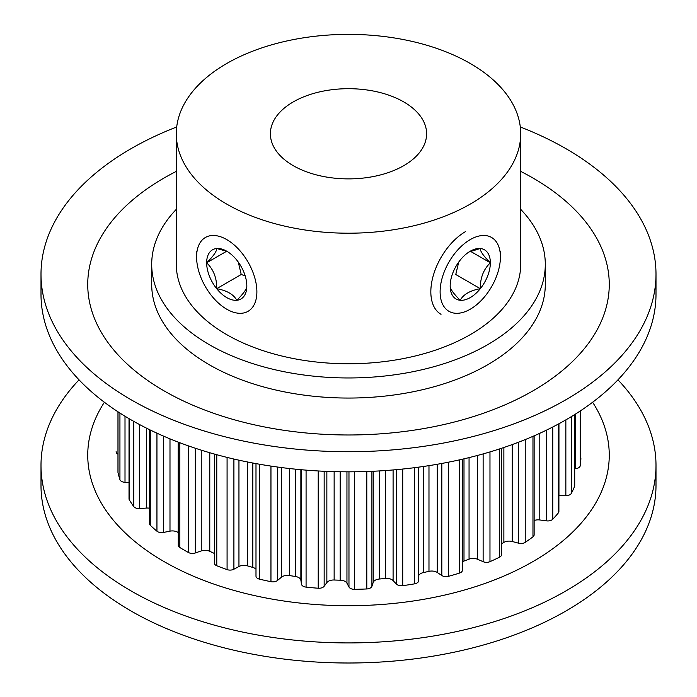 <?xml version="1.0" encoding="UTF-8"?>
<svg xmlns="http://www.w3.org/2000/svg" width="697" height="697" viewBox="0 0 697 697"><rect width="100%" height="100%" fill="white"/><g stroke="black" fill="none" stroke-linecap="round" stroke-linejoin="round"><path stroke-width="1.05" d="M403.729 101.901A78.108 45.096 0 0 0 318.607 92.126A78.108 45.096 0 0 0 270.392 133.789A78.108 45.096 0 0 0 293.271 165.677A78.108 45.096 0 0 0 378.393 175.452A78.108 45.096 0 0 0 426.608 133.789A78.108 45.096 0 0 0 403.729 101.901M226.734 204.09A172.203 99.418 0 0 0 414.401 225.636A172.203 99.418 0 0 0 520.703 133.789A172.203 99.418 0 0 0 470.266 63.488A172.203 99.418 0 0 0 282.599 41.942A172.203 99.418 0 0 0 176.297 133.789A172.203 99.418 0 0 0 226.734 204.09M176.297 133.789L176.297 264.346A172.203 99.418 0 0 0 226.734 334.647A172.203 99.418 0 0 0 414.401 356.193A172.203 99.418 0 0 0 520.703 264.346L520.703 133.789M176.297 209.344A196.798 113.62 0 0 0 151.702 264.346A196.798 113.62 0 0 0 209.344 344.693A196.798 113.62 0 0 0 423.811 369.314A196.798 113.62 0 0 0 545.298 264.346A196.798 113.62 0 0 0 520.703 209.344M462.433 459.192L462.433 570.224A5.654 3.267 180 0 1 459.48 573.091A232.467 134.216 180 0 1 448.528 576.314A5.654 3.267 180 0 1 441.82 575.513L437.289 572.498A7.379 4.26 0 0 0 436.941 572.281A7.379 4.26 0 0 0 428.977 571.34A216.723 125.129 180 0 1 423.34 572.586A7.379 4.26 0 0 0 418.636 575.818M418.636 580.706L418.636 467.147L418.627 580.653A5.654 3.267 180 0 1 418.636 580.706A5.654 3.267 180 0 1 414.584 583.842A232.467 134.216 180 0 1 402.709 585.672A5.654 3.267 180 0 1 396.445 584.086L393.091 580.592A7.379 4.26 0 0 0 391.853 579.643A7.379 4.26 0 0 0 385.38 578.458A216.723 125.129 180 0 1 379.421 579.007A7.379 4.26 0 0 0 373.226 582.413L371.91 586.325A5.654 3.267 180 0 1 366.796 588.956A232.467 134.216 180 0 1 354.529 589.331A5.654 3.267 180 0 1 348.97 587.022L346.949 583.206A7.379 4.26 0 0 0 345.111 581.437A7.379 4.26 0 0 0 340.171 580.192A216.723 125.129 180 0 1 334.142 580.009A7.379 4.26 0 0 0 326.858 582.596L324.157 586.273A5.654 3.267 180 0 1 318.215 588.233A232.467 134.216 180 0 1 306.079 587.118A5.654 3.267 180 0 1 301.47 584.191L300.869 580.218A7.379 4.26 0 0 0 298.734 577.578A7.379 4.26 0 0 0 295.328 576.463A216.723 125.129 180 0 1 289.499 575.556A7.379 4.26 0 0 0 281.44 577.212L277.476 580.479A5.654 3.267 180 0 1 270.959 581.69A232.467 134.216 180 0 1 259.484 579.146A5.654 3.267 180 0 1 255.991 576.131L255.991 463.601M255.991 569.17A7.379 4.26 0 0 0 254.771 568.238A7.379 4.26 0 0 0 252.811 567.428A216.723 125.129 180 0 1 247.426 565.842A7.379 4.26 0 0 0 238.949 566.495L233.904 569.222A5.654 3.267 180 0 1 227.083 569.615A232.467 134.216 180 0 1 216.776 565.755A5.654 3.267 180 0 1 214.327 563.063L214.327 454.035M178.284 532.613A216.723 125.129 180 0 1 178.188 532.543A7.379 4.26 0 0 0 177.604 532.168A7.379 4.26 0 0 0 169.99 531.149L163.455 532.447A5.654 3.267 180 0 1 156.947 531.21A232.467 134.216 180 0 1 150.256 525.259A5.654 3.267 180 0 1 149.428 523.552L149.428 429.596M534.137 435.825L534.137 534.852A5.654 3.267 180 0 1 532.97 536.838A232.467 134.216 180 0 1 525.233 542.353A5.654 3.267 180 0 1 518.542 543.19L512.278 541.508A7.379 4.26 0 0 0 503.87 542.397A216.723 125.129 180 0 1 501.5 543.782M558.898 423.759L558.898 511.502A5.654 3.267 180 0 1 558.349 512.914A232.467 134.216 180 0 1 552.765 519.23A5.654 3.267 180 0 1 546.526 520.859L539.792 519.962A7.379 4.26 0 0 0 534.137 520.528M574.711 414.541L574.711 485.696A5.654 3.267 180 0 1 574.563 486.462A232.467 134.216 180 0 1 571.374 493.31A5.654 3.267 180 0 1 565.851 495.654L558.95 495.584A7.379 4.26 0 0 0 558.898 495.584M580.889 458.469A5.654 3.267 180 0 1 580.889 458.556A5.654 3.267 180 0 1 580.889 458.643A232.467 134.216 180 0 1 580.244 465.727A5.654 3.267 180 0 1 575.687 468.672L574.711 468.785M117.967 454.183A5.654 3.267 180 0 1 116.111 451.769A5.654 3.267 180 0 1 116.111 451.682L116.111 451.769M129.023 482.516L125.007 482.315A5.654 3.267 180 0 1 119.936 479.658A232.467 134.216 180 0 1 118.011 472.644A5.654 3.267 180 0 1 117.967 472.217L117.967 411.779M149.428 508.191A7.379 4.26 0 0 0 146.527 508.061L139.67 508.549A5.654 3.267 180 0 1 133.754 506.553A232.467 134.216 180 0 1 129.346 499.932A5.654 3.267 180 0 1 129.023 498.843L129.023 418.636M214.327 553.427A216.723 125.129 180 0 1 209.78 551.292A7.379 4.26 0 0 0 201.25 550.918L195.334 552.974A5.654 3.267 180 0 1 188.521 552.538A232.467 134.216 180 0 1 179.835 547.52A5.654 3.267 180 0 1 178.284 545.272L178.284 442.142M501.5 448.284L501.5 554.716A5.654 3.267 180 0 1 499.522 557.199A232.467 134.216 180 0 1 489.974 561.66A5.654 3.267 180 0 1 483.126 561.677L477.602 559.282A7.379 4.26 0 0 0 469.055 559.142A216.723 125.129 180 0 1 463.993 561.041A7.379 4.26 0 0 0 462.433 561.799M151.702 264.346L151.702 284.428A196.798 113.62 0 0 0 209.344 364.775A196.798 113.62 0 0 0 423.811 389.405A196.798 113.62 0 0 0 545.298 284.428L545.298 264.346M176.707 126.967A307.499 177.535 0 0 0 41.001 274.209A307.499 177.535 0 0 0 131.062 399.738A307.499 177.535 0 0 0 466.171 438.221A307.499 177.535 0 0 0 655.999 274.209A307.499 177.535 0 0 0 565.938 148.67A307.499 177.535 0 0 0 520.293 126.967M176.297 171.384A260.756 150.543 0 0 0 164.117 390.886A260.756 150.543 0 0 0 532.883 390.886A260.756 150.543 0 0 0 532.883 177.979A260.756 150.543 0 0 0 520.703 171.384M41.001 274.209L41.001 294.291A307.499 177.535 0 0 0 131.062 419.829A307.499 177.535 0 0 0 466.171 458.312A307.499 177.535 0 0 0 655.999 294.291L655.999 274.209M617.943 379.839A307.499 177.535 180 0 1 655.999 465.387L655.999 485.469A307.499 177.535 180 0 1 466.171 649.491A307.499 177.535 180 0 1 131.062 611.008A307.499 177.535 180 0 1 41.001 485.469L41.001 465.387A307.499 177.535 180 0 1 79.057 379.839M655.999 465.387A307.499 177.535 180 0 1 466.171 629.408A307.499 177.535 180 0 1 131.062 590.925A307.499 177.535 180 0 1 41.001 465.387M592.616 402.247A260.756 150.543 180 0 1 489.712 581.725A260.756 150.543 180 0 1 164.117 561.616A260.756 150.543 180 0 1 104.384 402.247M458.713 262.081L455.768 274.505L480.303 288.68A28.403 16.397 120 0 0 490.348 262.795A28.403 16.397 120 0 0 480.303 248.507A28.403 16.397 120 0 0 470.266 251.199A28.403 16.397 120 0 0 460.22 260.103A28.403 16.397 120 0 0 450.175 285.988A28.403 16.397 120 0 0 460.22 300.276A28.403 16.397 120 0 0 480.303 288.68C470.109 290.527 463.418 294.387 460.22 300.276C453.398 293.524 450.053 288.767 450.175 285.988M465.622 231.535A49.199 28.403 120 0 0 433.482 274.897A49.199 28.403 120 0 0 441.027 314.321M470.266 239.576A42.639 24.622 120 0 0 440.112 291.799A42.639 24.622 120 0 0 470.266 309.207L470.266 309.207A42.639 24.622 120 0 0 500.411 256.984A42.639 24.622 120 0 0 470.266 239.576M468.881 252.044L480.303 248.507C480.12 251.208 483.465 255.965 490.348 262.795C483.526 269.321 480.181 277.955 480.303 288.68M470.475 251.321L490.348 262.795M246.825 285.988C247.008 288.68 243.662 293.446 236.78 300.276C233.582 294.387 226.882 290.518 216.697 288.68C216.88 278.094 213.535 269.469 206.652 262.795C213.474 256.043 216.819 251.286 216.697 248.507A28.403 16.397 -120 0 0 206.652 262.795A28.403 16.397 -120 0 0 216.697 288.68A28.403 16.397 -120 0 0 236.78 300.276A28.403 16.397 -120 0 0 246.825 285.988A28.403 16.397 -120 0 0 236.78 260.103A28.403 16.397 -120 0 0 226.734 251.199A28.403 16.397 -120 0 0 216.697 248.507L225.845 251.042M226.734 239.576A42.639 24.622 -120 0 0 196.589 256.984A42.639 24.622 -120 0 0 226.734 309.207L226.734 309.207A42.639 24.622 -120 0 0 256.888 291.799A42.639 24.622 -120 0 0 226.734 239.576M245.187 275.873L241.232 274.505L238.287 262.081M241.232 274.505L216.697 288.68M226.525 251.321L206.652 262.795M437.289 464.263L437.289 572.498M393.091 469.944L393.091 580.592M346.949 471.825L346.949 583.206M300.869 469.682L300.869 580.218M178.188 442.107L178.188 532.543M525.233 439.572L525.233 542.353M518.542 442.212L518.542 543.19M532.97 436.331L532.97 536.838M539.792 433.29L539.792 519.962M546.526 430.11L546.526 520.859M552.765 426.991L552.765 519.23M558.349 424.055L558.349 512.914M558.95 423.732L558.95 495.584M565.851 419.873L565.851 495.654M571.374 416.606L571.374 493.31M574.563 414.637L574.563 486.462M575.687 413.931L575.687 468.672M580.244 410.977L580.244 465.727M118.011 411.805L118.011 472.644M119.936 413.051L119.936 479.658M125.007 416.231L125.007 482.315M129.346 418.827L129.346 499.932M133.754 421.354L133.754 506.553M139.67 424.604L139.67 508.549M146.527 428.158L146.527 508.061M150.256 430.005L150.256 525.259M156.947 433.168L156.947 531.21M163.455 436.078L163.455 532.447M169.99 438.849L169.99 531.149M179.835 442.734L179.835 547.52M188.521 445.906L188.521 552.538M195.334 448.232L195.334 552.974M201.25 450.149L201.25 550.918M209.78 452.736L209.78 551.292M216.776 454.714L216.776 565.755M227.083 457.398L227.083 569.615M233.904 459.035L233.904 569.222M238.949 460.177L238.949 566.495M247.426 461.963L247.426 565.842M252.811 463.008L252.811 567.428M259.484 464.219L259.484 579.146M270.959 466.084L270.959 581.69M277.476 467.025L277.476 580.479M281.44 467.548L281.44 577.212M289.499 468.523L289.499 575.556M295.328 469.151L295.328 576.463M301.47 469.734L301.47 584.191M306.079 470.127L306.079 587.118M318.215 470.963L318.215 588.233M324.157 471.268L324.157 586.273M326.858 471.381L326.858 582.596M334.142 471.634L334.142 580.009M340.171 471.756L340.171 580.192M348.97 471.825L348.97 587.022M354.529 471.791L354.529 589.331M366.796 471.512L366.796 588.956M371.91 471.311L371.91 586.325M373.226 471.25L373.226 582.413M379.421 470.928L379.421 579.007M385.38 470.545L385.38 578.458M396.445 469.656L396.445 584.086M402.709 469.046L402.709 585.672M414.584 467.678L414.584 583.842M423.34 466.485L423.34 572.586M428.977 465.64L428.977 571.34M441.82 463.453L441.82 575.513M448.528 462.172L448.528 576.314M459.48 459.863L459.48 573.091M463.993 458.826L463.993 561.041M469.055 457.615L469.055 559.142M477.602 455.42L477.602 559.282M483.126 453.904L483.126 561.677M489.974 451.917L489.974 561.66M499.522 448.938L499.522 557.199M503.87 447.5L503.87 542.397M512.278 444.547L512.278 541.508M500.411 256.984L500.411 251.626M196.589 256.984L196.589 251.626"/></g></svg>
